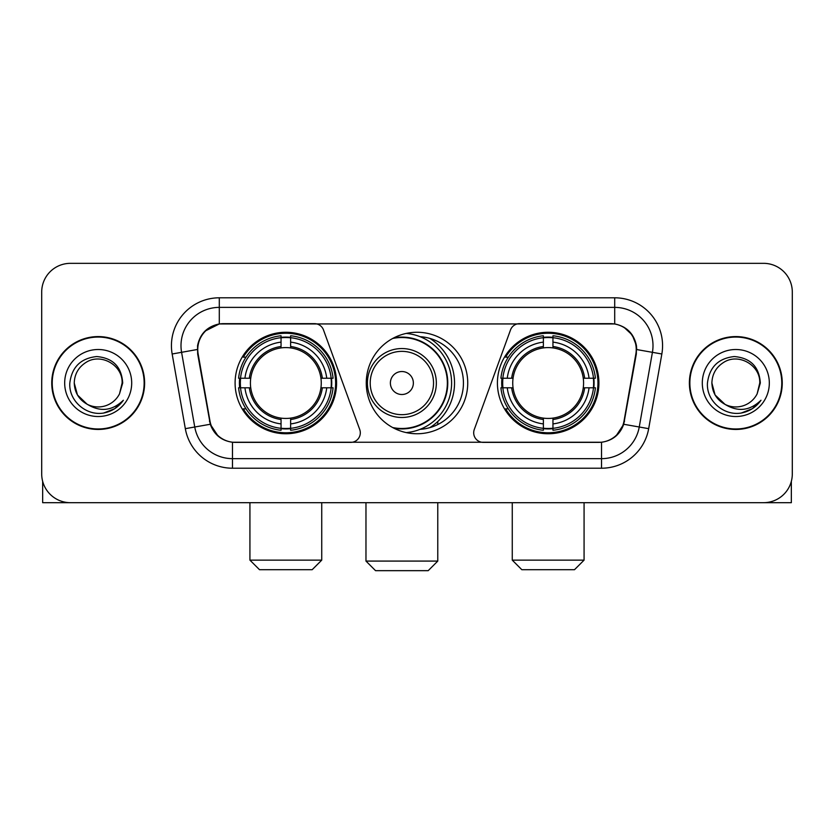 <?xml version="1.0" encoding="UTF-8"?>
<svg xmlns="http://www.w3.org/2000/svg" width="834" height="834" viewBox="0 0 834 834"><rect width="100%" height="100%" fill="white"/><g stroke="black" fill="none" stroke-linecap="round" stroke-linejoin="round"><path stroke-width="1.25" d="M360.309 432.794A9.57 9.57 0 0 1 350.728 442.374L235.428 442.374A25.854 25.854 0 0 1 209.97 421.014L198.148 353.991A25.854 25.854 0 0 1 223.606 323.655L314.491 323.655A9.57 9.57 0 0 1 323.488 329.951L359.725 429.52A9.57 9.57 0 0 1 360.309 432.794M497.418 383.014A50.738 50.738 0 0 0 548.167 433.753A50.738 50.738 0 0 0 598.906 383.014A50.738 50.738 0 0 0 548.167 332.266A50.738 50.738 0 0 0 497.418 383.014M235.094 383.014A50.738 50.738 0 0 0 285.833 433.753A50.738 50.738 0 0 0 336.582 383.014A50.738 50.738 0 0 0 285.833 332.266A50.738 50.738 0 0 0 235.094 383.014M239.65 387.8A46.433 46.433 0 0 1 239.65 378.229M501.974 387.8A46.433 46.433 0 0 1 501.974 378.229M420.096 336.686A46.433 46.433 0 0 1 463.433 383.014A46.433 46.433 0 0 1 420.096 429.343M467.738 383.014A50.738 50.738 0 0 1 417 433.753A50.738 50.738 0 0 1 366.262 383.014A50.738 50.738 0 0 1 417 332.266A50.738 50.738 0 0 1 467.738 383.014M610.394 323.655L519.509 323.655A9.57 9.57 0 0 0 510.512 329.951L474.275 429.52A9.57 9.57 0 0 0 483.272 442.374L598.572 442.374A25.854 25.854 0 0 0 624.03 421.014L635.852 353.991A25.854 25.854 0 0 0 610.394 323.655M51.75 383.014A46.433 46.433 0 0 0 98.183 429.447A46.433 46.433 0 0 0 144.616 383.014A46.433 46.433 0 0 0 98.183 336.582A46.433 46.433 0 0 0 51.75 383.014M689.384 383.014A46.433 46.433 0 0 0 735.817 429.447A46.433 46.433 0 0 0 782.25 383.014A46.433 46.433 0 0 0 735.817 336.582A46.433 46.433 0 0 0 689.384 383.014M197.564 345.672C200.045 333.694 207.291 326.448 219.3 323.936L614.7 323.936C626.699 326.438 633.944 333.683 636.436 345.672L636.332 353.991L623.717 424.266C619.943 434.67 612.542 440.675 601.533 442.249L232.467 442.249C221.479 440.696 214.088 434.691 210.283 424.266L197.668 353.991L197.564 345.672M204.903 331.171L219.3 323.936L219.3 307.381L614.7 307.381A38.291 38.291 0 0 1 652.417 352.323L639.251 426.998A38.291 38.291 0 0 1 601.533 458.648L232.467 458.648A38.291 38.291 0 0 1 194.749 426.998L181.583 352.323A38.291 38.291 0 0 1 219.3 307.381L219.3 297.801L614.7 297.801L614.7 323.936M623.801 327.126L632.245 334.976L636.436 345.672L636.728 349.561L661.842 353.991L648.675 428.666A47.872 47.872 0 0 1 601.533 468.218L232.467 468.218A47.872 47.872 0 0 1 185.325 428.666L172.158 353.991A47.872 47.872 0 0 1 219.3 297.801M234.948 442.374L232.467 442.249L232.467 468.218M601.533 468.218L601.533 442.249L599.052 442.374M648.675 428.666L623.717 424.266L615.992 436.046M218.174 436.192L210.283 424.266L185.325 428.666M624.51 421.014L624.353 421.827M209.647 421.827L209.49 421.014M172.158 353.991L197.272 349.509M792.3 292.056A28.721 28.721 0 0 0 763.579 263.335L70.421 263.335A28.721 28.721 0 0 0 41.7 292.056L41.7 473.962A28.721 28.721 0 0 0 70.421 502.683L763.579 502.683A28.721 28.721 0 0 0 792.3 473.962L792.3 292.056L792.3 473.962M41.7 292.056L41.7 473.962M763.579 263.335L70.421 263.335M70.421 502.683L763.579 502.683M144.146 383.014A45.953 45.953 0 0 0 98.183 337.061A45.953 45.953 0 0 0 52.229 383.014A45.953 45.953 0 0 0 98.183 428.968A45.953 45.953 0 0 0 144.146 383.014M87.111 404.229L77.458 394.982L74.247 383.014C74.57 373.986 78.563 367.075 86.215 362.279C101.133 352.73 122.942 365.313 122.118 383.014L119.502 393.898L122.702 383.014C121.608 366.783 112.924 357.953 96.65 356.545C80.752 358.286 71.807 367.106 69.816 383.014C68.576 400.779 86.11 415.989 103.489 413.059C111.85 411.454 118.48 407.18 123.369 400.237C112.329 410.849 100.351 412.236 87.445 404.396A23.936 23.936 0 0 0 119.502 393.898L122.118 383.338M87.445 404.396C79.074 399.788 74.674 392.658 74.247 383.014M64.677 383.014A33.506 33.506 0 0 0 98.183 416.52A33.506 33.506 0 0 0 131.699 383.014A33.506 33.506 0 0 0 98.183 349.509A33.506 33.506 0 0 0 64.677 383.014M123.307 400.341L114.821 408.597M114.623 408.723L103.635 413.038M42.659 481.322L42.659 502.683L153.717 502.683M781.771 383.014A45.953 45.953 0 0 0 735.817 337.061A45.953 45.953 0 0 0 689.854 383.014A45.953 45.953 0 0 0 735.817 428.968A45.953 45.953 0 0 0 781.771 383.014M759.743 383.338L757.126 393.898L760.327 383.014C759.232 366.783 750.558 357.953 734.274 356.545C718.376 358.286 709.442 367.106 707.451 383.014C706.2 400.779 723.735 415.989 741.113 413.059C749.485 411.454 756.104 407.18 761.004 400.237C749.954 410.849 737.975 412.236 725.069 404.396L715.082 394.982L711.882 383.014C712.205 373.986 716.187 367.075 723.849 362.279C738.768 352.73 760.566 365.313 759.753 383.014L757.126 393.898A23.936 23.936 0 0 1 725.069 404.396C716.698 399.788 712.309 392.658 711.882 383.014M702.301 383.014A33.506 33.506 0 0 0 735.817 416.52A33.506 33.506 0 0 0 769.323 383.014A33.506 33.506 0 0 0 735.817 349.509A33.506 33.506 0 0 0 702.301 383.014M760.931 400.341L752.445 408.597M752.247 408.723L741.259 413.038M312.166 569.705L259.51 569.705L249.929 560.135L321.736 560.135L312.166 569.705M290.628 428.332L290.628 430.261A47.486 47.486 0 0 0 333.079 387.8L331.161 387.8A45.568 45.568 0 0 1 290.628 428.332L290.628 423.901A41.168 41.168 0 0 0 326.73 387.8L320.934 387.8A35.424 35.424 0 0 0 290.628 347.914L290.628 337.697A45.568 45.568 0 0 1 331.161 378.229L333.079 378.229A47.486 47.486 0 0 0 290.628 335.768L290.628 337.697M240.515 387.8L238.587 387.8A47.486 47.486 0 0 0 281.048 430.261L281.048 428.332A45.568 45.568 0 0 1 240.515 387.8L244.946 387.8A41.168 41.168 0 0 0 281.048 423.901L281.048 418.115A35.424 35.424 0 0 0 320.934 387.8L322.351 387.8A36.821 36.821 0 0 1 290.628 419.523L290.628 423.901M281.048 337.697L281.048 335.768A47.486 47.486 0 0 0 238.587 378.229L240.515 378.229A45.568 45.568 0 0 1 281.048 337.697L281.048 342.128A41.168 41.168 0 0 0 244.946 378.229L250.742 378.229A35.424 35.424 0 0 0 281.048 418.115L281.048 419.523A36.821 36.821 0 0 1 249.324 387.8L244.946 387.8M240.609 387.8A45.474 45.474 0 0 1 240.609 378.229M290.628 337.791A45.474 45.474 0 0 0 281.048 337.791M331.056 378.229A45.474 45.474 0 0 1 331.056 387.8M331.161 378.229L326.73 378.229A41.168 41.168 0 0 0 290.628 342.128M326.73 387.8L331.161 387.8M281.048 423.901L281.048 428.332M320.934 378.229L326.73 378.229M290.628 418.168L290.628 419.523M281.048 418.115A35.424 35.424 0 0 1 250.742 387.8L249.324 387.8M290.628 428.238A45.474 45.474 0 0 1 281.048 428.238M244.946 378.229L240.515 378.229M281.048 347.851L281.048 342.128M290.628 347.914A35.424 35.424 0 0 0 250.742 378.229L249.324 378.229A36.821 36.821 0 0 1 281.048 346.496M290.628 347.851L290.628 346.496A36.821 36.821 0 0 1 322.351 378.229M245.999 357.161L243.288 357.161A49.79 49.79 0 0 1 335.622 383.014A49.79 49.79 0 0 1 243.288 408.858L245.999 408.858M574.49 569.705L521.834 569.705L512.264 560.135L584.071 560.135L574.49 569.705M552.952 428.332L552.952 430.261A47.486 47.486 0 0 0 595.413 387.8L593.485 387.8A45.568 45.568 0 0 1 552.952 428.332L552.952 423.901A41.168 41.168 0 0 0 589.054 387.8L583.258 387.8A35.424 35.424 0 0 0 552.952 347.914L552.952 337.697A45.568 45.568 0 0 1 593.485 378.229L595.413 378.229A47.486 47.486 0 0 0 552.952 335.768L552.952 337.697M502.839 387.8L500.921 387.8A47.486 47.486 0 0 0 543.372 430.261L543.372 428.332A45.568 45.568 0 0 1 502.839 387.8L507.27 387.8A41.168 41.168 0 0 0 543.372 423.901L543.372 418.115A35.424 35.424 0 0 0 583.258 387.8L584.676 387.8A36.821 36.821 0 0 1 552.952 419.523L552.952 423.901M543.372 337.697L543.372 335.768A47.486 47.486 0 0 0 500.921 378.229L502.839 378.229A45.568 45.568 0 0 1 543.372 337.697L543.372 342.128A41.168 41.168 0 0 0 507.27 378.229L513.066 378.229A35.424 35.424 0 0 0 543.372 418.115L543.372 419.523A36.821 36.821 0 0 1 511.649 387.8L507.27 387.8M502.944 387.8A45.474 45.474 0 0 1 502.944 378.229M552.952 337.791A45.474 45.474 0 0 0 543.372 337.791M593.391 378.229A45.474 45.474 0 0 1 593.391 387.8M593.485 378.229L589.054 378.229A41.168 41.168 0 0 0 552.952 342.128M589.054 387.8L593.485 387.8M543.372 423.901L543.372 428.332M583.258 378.229L589.054 378.229M552.952 418.168L552.952 419.523M543.372 418.115A35.424 35.424 0 0 1 513.066 387.8L511.649 387.8M552.952 428.238A45.474 45.474 0 0 1 543.372 428.238M507.27 378.229L502.839 378.229M543.372 347.851L543.372 342.128M552.952 347.914A35.424 35.424 0 0 0 513.066 378.229L511.649 378.229A36.821 36.821 0 0 1 543.372 346.496M552.952 347.851L552.952 346.496A36.821 36.821 0 0 1 584.676 378.229M508.333 357.161L505.613 357.161A49.79 49.79 0 0 1 597.947 383.014A49.79 49.79 0 0 1 505.613 408.858L508.333 408.858M428.196 570.664L375.54 570.664L365.97 561.084L437.777 561.084L428.196 570.664M413.362 383.014A11.488 11.488 0 0 0 401.873 371.526A11.488 11.488 0 0 0 390.385 383.014A11.488 11.488 0 0 0 401.873 394.503A11.488 11.488 0 0 0 413.362 383.014M436.338 383.014A34.465 34.465 0 0 0 401.873 348.549A34.465 34.465 0 0 0 367.408 383.014A34.465 34.465 0 0 0 401.873 417.48A34.465 34.465 0 0 0 436.338 383.014A34.465 34.465 0 0 1 401.873 417.48A34.465 34.465 0 0 1 367.408 383.014M392.689 427.55A45.474 45.474 0 0 0 447.347 383.014A45.474 45.474 0 0 0 392.689 338.468M429.823 427.644A52.657 52.657 0 0 0 429.823 338.385M406.252 333.423A49.79 49.79 0 0 1 406.252 432.606M791.341 481.322L791.341 502.683L680.283 502.683M614.7 297.801A47.872 47.872 0 0 1 661.842 353.991M181.583 352.323A38.291 38.291 0 0 1 180.999 345.672M290.628 418.115A35.424 35.424 0 0 0 320.934 387.8M281.048 428.666A45.901 45.901 0 0 0 290.628 428.666M331.494 387.8A45.901 45.901 0 0 0 331.494 378.229M290.628 337.353A45.901 45.901 0 0 0 281.048 337.353M552.952 418.115A35.424 35.424 0 0 0 583.258 387.8M543.372 428.666A45.901 45.901 0 0 0 552.952 428.666M593.818 387.8A45.901 45.901 0 0 0 593.818 378.229M552.952 337.353A45.901 45.901 0 0 0 543.372 337.353M433.534 383.014A31.661 31.661 0 0 0 401.873 351.354A31.661 31.661 0 0 0 370.213 383.014A31.661 31.661 0 0 0 401.873 414.675A31.661 31.661 0 0 0 433.534 383.014M393.982 428.238A45.901 45.901 0 0 0 447.775 383.014A45.901 45.901 0 0 0 393.982 337.791M321.736 502.683L321.736 560.135M249.929 502.683L249.929 560.135M584.071 502.683L584.071 560.135M512.264 502.683L512.264 560.135M437.777 502.683L437.777 561.084M365.97 502.683L365.97 561.084M437.777 424.537L437.777 421.535"/></g></svg>
